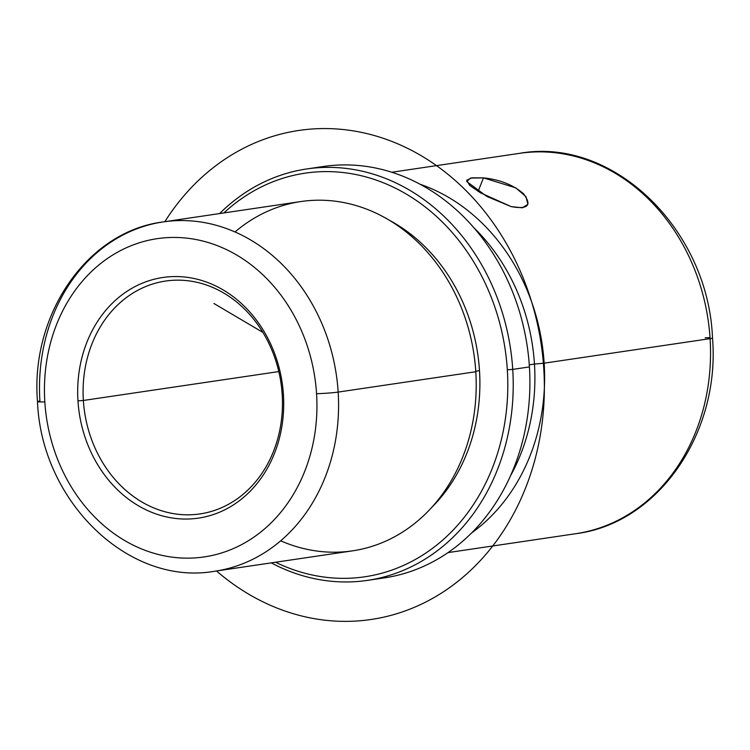<?xml version="1.0" encoding="UTF-8"?>
<svg xmlns="http://www.w3.org/2000/svg" width="750" height="750" viewBox="0 0 750 750"><rect width="100%" height="100%" fill="white"/><g stroke="black" fill="none" stroke-linecap="round" stroke-linejoin="round"><path stroke-width="1.12" d="M487.294 196.631L511.2 206.616C528.131 209.597 532.2 205.284 523.425 193.659C513.028 184.809 499.706 179.55 483.441 177.872L478.116 191.391L483.441 177.872L515.747 187.847L525.928 196.584L527.888 204.319L522.319 207.816L511.2 206.616L480.422 192.787L469.697 185.4L466.734 180.234L471.872 177.834L483.441 177.872L470.512 178.078L466.697 181.528L486.656 196.294M83.362 400.472A117.703 99.272 81.6 0 1 165.553 281.053A117.703 99.272 81.6 0 1 282.197 394.5A117.703 99.272 -98.4 0 0 175.312 280.191A117.703 99.272 -98.4 0 0 83.362 400.472L77.962 400.884A121.622 102.581 81.6 0 1 172.978 276.591A121.622 102.581 81.6 0 1 283.425 394.716L282.197 394.5L283.425 394.716A121.622 102.581 81.6 0 1 188.409 519.009A121.622 102.581 81.6 0 1 77.962 400.884L83.362 400.472A117.703 99.272 -98.4 0 0 190.237 514.791A117.703 99.272 -98.4 0 0 282.197 394.5A117.703 99.272 81.6 0 1 199.997 513.919A117.703 99.272 81.6 0 1 83.362 400.472L278.803 371.569L83.362 400.472M316.566 393.712A160.856 135.666 81.6 0 1 190.894 558.103A160.856 135.666 81.6 0 1 44.822 401.878A160.856 135.666 81.6 0 1 170.494 237.487A160.856 135.666 81.6 0 1 316.566 393.712A15.694 0.834 -3.6 0 0 338.156 392.081A176.55 148.903 81.6 0 1 214.866 571.219A176.55 148.903 -98.4 0 0 338.156 392.081A15.694 0.834 176.4 0 1 316.566 393.712A160.856 135.666 -98.4 0 0 170.494 237.487A160.856 135.666 -98.4 0 0 44.822 401.878A160.856 135.666 -98.4 0 0 190.894 558.103A160.856 135.666 -98.4 0 0 316.566 393.712M77.962 400.884A121.622 102.581 -98.4 0 0 188.409 519.009A121.622 102.581 -98.4 0 0 283.425 394.716A121.622 102.581 -98.4 0 0 172.978 276.591A121.622 102.581 -98.4 0 0 77.962 400.884M163.2 221.916L300.834 201.553A176.55 148.903 81.6 0 1 475.791 371.728L338.156 392.081A176.55 148.903 -98.4 0 0 163.2 221.916A176.55 148.903 -98.4 0 0 39.909 401.044A15.694 0.834 -3.6 0 0 37.5 401.644A15.694 0.834 -3.6 0 0 44.822 401.878A15.694 0.834 176.4 0 1 37.5 401.644C30.244 314.738 87.169 231.375 163.2 221.916A176.55 148.903 81.6 0 1 338.156 392.081L475.791 371.728A176.55 148.903 81.6 0 1 352.5 550.856L214.866 571.219C128.578 586.65 41.25 501.15 37.5 401.644M280.688 540.806A176.55 148.903 -98.4 0 0 475.791 371.728A176.55 148.903 -98.4 0 0 387.384 219.094A176.55 148.903 -98.4 0 0 235.013 231.966M479.494 370.631A171.056 144.272 81.6 0 1 431.737 507.413A171.056 144.272 -98.4 0 0 479.494 370.631A25.163 1.331 -3.6 0 0 475.772 371.447A25.163 1.331 176.4 0 1 479.494 370.631A171.056 144.272 -98.4 0 0 389.259 220.209A171.056 144.272 81.6 0 1 479.494 370.631M223.884 212.934A204.019 172.069 81.6 0 1 402.094 191.681A204.019 172.069 81.6 0 1 507.328 369.797A204.019 172.069 81.6 0 1 275.541 562.238A204.019 172.069 -98.4 0 0 507.328 369.797A204.019 172.069 -98.4 0 0 402.094 191.681A204.019 172.069 -98.4 0 0 223.884 212.934M512.728 369.394L507.328 369.797L512.728 369.394A207.938 175.369 81.6 0 1 271.266 562.875A207.938 175.369 -98.4 0 0 367.519 580.369A207.938 175.369 -98.4 0 0 512.728 369.394A207.938 175.369 -98.4 0 0 306.666 168.966A207.938 175.369 -98.4 0 0 219.609 213.572A207.938 175.369 81.6 0 1 402.891 186.441A207.938 175.369 81.6 0 1 512.728 369.394L529.416 366.928L512.728 369.394M306.666 168.966L323.353 166.5A207.938 175.369 81.6 0 1 529.416 366.928A207.938 175.369 81.6 0 1 384.197 577.903L367.519 580.369M375.825 578.897A207.938 175.369 -98.4 0 0 529.416 366.928A207.938 175.369 -98.4 0 0 315.047 167.972M473.756 227.616A186.75 157.509 81.6 0 1 534.459 364.069L529.275 364.838L534.459 364.069A186.75 157.509 81.6 0 1 510.478 475.856A186.75 157.509 -98.4 0 0 534.459 364.069A186.75 157.509 -98.4 0 0 473.756 227.616M420.066 184.238A192.244 162.141 81.6 0 1 544.153 363.178L534.459 364.069L544.153 363.178A192.244 162.141 81.6 0 1 471.637 532.922A192.244 162.141 -98.4 0 0 544.153 363.178L710.091 338.644A192.244 162.141 81.6 0 1 575.841 533.691A192.244 162.141 -98.4 0 0 710.091 338.644A15.694 0.834 -3.6 0 0 712.5 338.044A15.694 0.834 176.4 0 1 710.091 338.644A192.244 162.141 -98.4 0 0 519.581 153.338A192.244 162.141 81.6 0 1 710.091 338.644L544.153 363.178A192.244 162.141 -98.4 0 0 420.066 184.238M705.178 337.8A15.694 0.834 176.4 0 1 710.034 337.753M262.894 332.409L213.909 303.488M216.516 570.966A247.172 208.463 -98.4 0 0 525.741 487.566A247.172 208.463 -98.4 0 0 439.678 167.925A247.172 208.463 -98.4 0 0 164.85 221.672M391.762 172.247L519.581 153.338C613.322 136.537 708.403 229.612 712.5 338.044C720.394 432.731 658.434 523.425 575.841 533.691L448.022 552.6"/></g></svg>
